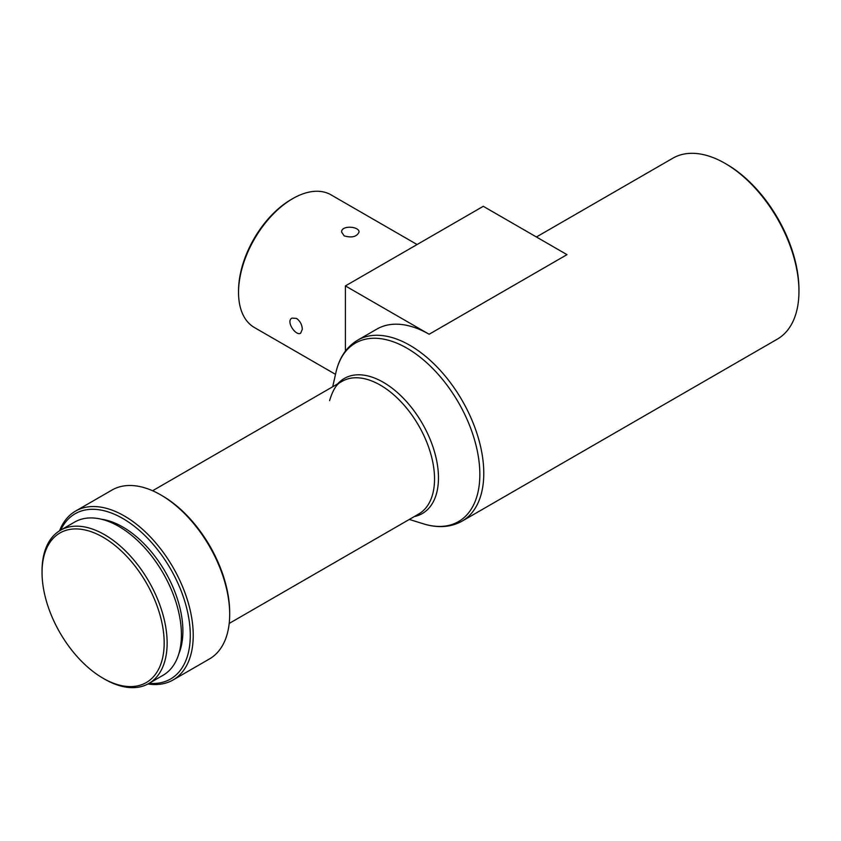 <?xml version="1.0" encoding="UTF-8"?>
<svg xmlns="http://www.w3.org/2000/svg" width="841" height="841" viewBox="0 0 841 841"><rect width="100%" height="100%" fill="white"/><g stroke="black" fill="none" stroke-linecap="round" stroke-linejoin="round"><path stroke-width="1.26" d="M429.12 334.255L345.399 285.919L483.291 206.308L567.002 254.644L429.12 334.255A104.463 60.31 -120 0 0 376.884 329.083L357.677 340.163A104.463 60.31 60 0 1 409.914 345.336A104.463 60.31 60 0 1 478.161 437.394A104.463 60.31 60 0 1 462.14 521.105L777.315 339.144A104.463 60.31 -120 0 0 798.95 291.322A104.463 60.31 -120 0 0 725.079 163.375A104.463 60.31 -120 0 0 672.853 158.203L536.411 236.983M725.079 163.375L726.561 164.237A102.371 59.112 -120 0 1 798.95 289.619L798.95 291.322M345.399 351.128L345.399 285.919M417.083 244.531L331.007 194.839A76.605 44.226 120 0 0 292.71 198.634L292.71 198.634A76.605 44.226 120 0 0 238.539 292.458A76.605 44.226 120 0 0 254.403 327.527L335.506 374.35M296.505 318.413C300.132 321.052 302.066 324.679 302.308 329.273L300.679 333.162C295.927 336.526 285.498 321.199 291.974 318.087L296.505 318.413M344.169 235.858L341.625 232.105C341.068 224.936 359.57 226.303 359.033 232.105C356.773 236.805 351.822 238.056 344.169 235.858M291.228 199.485L292.71 198.634L291.228 199.485A74.523 43.028 120 0 0 238.539 290.755L238.539 292.458M229.677 614.308L229.677 612.595A95.411 55.085 -120 0 0 162.208 495.748L160.736 494.886A97.503 56.294 60 0 1 229.677 614.308A97.503 56.294 60 0 1 209.483 658.934L173.036 679.98A97.503 56.294 60 0 1 147.974 683.975M59.543 530.808A97.503 56.294 60 0 1 75.543 511.097L111.979 490.061A97.503 56.294 60 0 1 160.736 494.886M75.543 511.097A97.503 56.294 60 0 1 124.289 515.932A97.503 56.294 60 0 1 187.985 601.851A97.503 56.294 60 0 1 173.036 679.98M60.699 530.124A95.411 55.085 60 0 1 122.807 518.487A95.411 55.085 60 0 1 188.931 619.05A95.411 55.085 60 0 1 149.141 683.323M178.849 653.751A84.962 49.051 -120 0 0 122.807 527.013A84.962 49.051 -120 0 0 101.151 519.181M148.815 683.512L163.091 675.26A88.452 51.07 -120 0 0 176.652 604.385A88.452 51.07 -120 0 0 118.875 526.445A88.452 51.07 -120 0 0 74.649 522.072L60.373 530.314A88.452 51.07 60 0 1 104.589 534.697A88.452 51.07 60 0 1 162.376 612.637A88.452 51.07 60 0 1 148.815 683.512A88.452 51.07 60 0 1 104.589 679.129L103.117 678.277A86.36 49.861 60 0 1 42.05 572.511A86.36 49.861 60 0 1 103.117 537.252A86.36 49.861 60 0 1 164.174 643.018A86.36 49.861 60 0 1 103.117 678.277M42.05 572.511L42.05 570.808A88.452 51.07 60 0 1 60.373 530.314M357.677 340.163C346.534 346.891 339.28 357.646 335.937 372.447A103.075 59.511 60 0 1 406.96 348.185A103.075 59.511 60 0 1 479.37 464.568A103.075 59.511 60 0 1 423.444 523.838M337.683 383.885A78.003 45.036 60 0 1 383.317 382.298A78.003 45.036 60 0 1 436.037 457.725A78.003 45.036 60 0 1 414.287 516.574M418.681 514.03A76.605 44.226 -120 0 0 430.413 452.647A76.605 44.226 -120 0 0 380.363 385.146A76.605 44.226 -120 0 0 342.056 381.351C337.041 383.275 332.878 389.709 329.577 400.663M462.14 521.105C450.744 527.402 437.804 528.295 423.317 523.796L409.315 519.444M332.71 386.755L335.937 372.447M229.194 623.433L418.671 514.04M152.589 490.745L342.066 381.351"/></g></svg>
